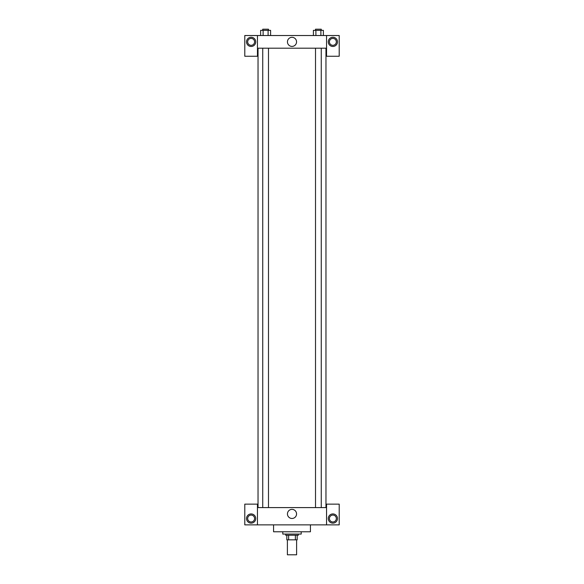 <?xml version="1.0" encoding="UTF-8"?>
<svg xmlns="http://www.w3.org/2000/svg" width="584" height="584" viewBox="0 0 584 584"><rect width="100%" height="100%" fill="white"/><g stroke="black" fill="none" stroke-linecap="round" stroke-linejoin="round"><path stroke-width="0.88" d="M287.394 539.835L287.394 554.8L296.606 554.8L296.606 539.835M295.38 535.229L295.38 539.835L286.817 539.835L286.817 535.229M295.38 539.835L297.183 539.835L297.183 535.229L297.183 539.835M298.329 534.075L298.329 535.229L285.671 535.229L285.671 534.075M288.62 535.229L288.62 539.835M282.787 531.776L282.787 534.075L301.213 534.075L301.213 531.776M273.575 524.863L273.575 531.776L310.425 531.776L310.425 524.863M326.544 524.863L326.544 504.138L339.209 504.138L339.209 524.863L244.791 524.863L244.791 504.138L257.456 504.138L257.456 524.863M251.127 523.14A4.606 4.606 0 0 1 247.142 516.227A4.606 4.606 0 0 1 255.113 516.227A4.606 4.606 0 0 1 251.127 523.14M247.674 518.534A3.453 3.453 0 0 1 252.85 515.541A3.453 3.453 0 0 1 252.85 521.527A3.453 3.453 0 0 1 247.674 518.534M332.873 523.14A4.606 4.606 0 0 1 328.887 516.227A4.606 4.606 0 0 1 336.858 516.227A4.606 4.606 0 0 1 332.873 523.14M329.42 518.534A3.453 3.453 0 0 1 332.873 515.081A3.453 3.453 0 0 1 336.326 518.534A3.453 3.453 0 0 1 332.873 521.986A3.453 3.453 0 0 1 329.42 518.534M292 509.372A4.555 4.555 0 0 1 295.942 516.205A4.555 4.555 0 0 1 288.058 516.205A4.555 4.555 0 0 1 292 509.372M326.544 507.591L257.456 507.591M326.544 48.195L326.544 56.254L339.209 56.254L339.209 35.529L326.544 35.529L326.544 48.195L257.456 48.195L257.456 56.254L244.791 56.254L244.791 35.529L257.456 35.529L257.456 48.195M254.58 41.865A3.453 3.453 0 0 1 251.127 45.318A3.453 3.453 0 0 1 247.674 41.865A3.453 3.453 0 0 1 251.127 38.413A3.453 3.453 0 0 1 254.58 41.865M251.127 46.472A4.606 4.606 0 0 1 247.142 39.559A4.606 4.606 0 0 1 255.113 39.559A4.606 4.606 0 0 1 251.127 46.472M336.326 41.865A3.453 3.453 0 0 1 331.15 44.858A3.453 3.453 0 0 1 331.15 38.873A3.453 3.453 0 0 1 336.326 41.865M332.873 46.472A4.606 4.606 0 0 1 328.887 39.559A4.606 4.606 0 0 1 336.858 39.559A4.606 4.606 0 0 1 332.873 46.472M326.544 35.529L257.456 35.529M287.445 41.865A4.555 4.555 0 0 1 294.278 37.924A4.555 4.555 0 0 1 294.278 45.807A4.555 4.555 0 0 1 287.445 41.865M323.375 35.529L323.375 30.353L313.404 30.353L313.404 35.529M320.879 30.353L320.879 35.529M315.9 30.353L315.9 35.529M315.513 30.353L315.513 29.2L321.266 29.2L321.266 30.353M270.596 35.529L270.596 30.353L260.625 30.353L260.625 35.529M268.1 30.353L268.1 35.529M263.121 30.353L263.121 35.529M262.734 30.353L262.734 29.2L268.487 29.2L268.487 30.353M258.033 48.195L258.033 507.591M325.967 48.195L325.967 507.591M321.266 507.591L321.266 48.195M315.513 507.591L315.513 48.195M262.734 48.195L262.734 507.591M268.487 48.195L268.487 507.591"/></g></svg>

